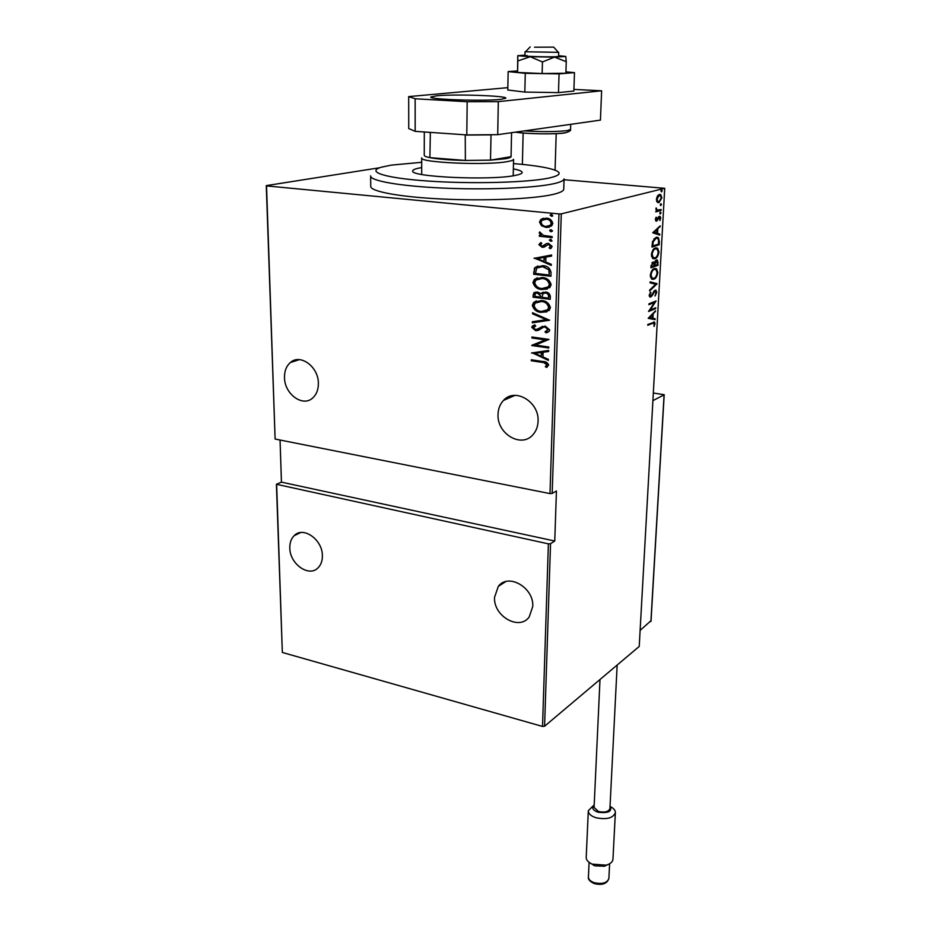 <?xml version="1.0" encoding="UTF-8"?>
<svg xmlns="http://www.w3.org/2000/svg" width="931" height="931" viewBox="0 0 931 931"><rect width="100%" height="100%" fill="white"/><g stroke="black" fill="none" stroke-linecap="round" stroke-linejoin="round"><path stroke-width="1.4" d="M498.038 414.4C498.201 408.767 500.028 404.112 503.485 400.423C514.878 387.215 539.445 401.831 538.06 421.312C537.85 426.654 536.151 431.1 532.974 434.672C521.546 448.463 496.817 433.881 498.038 414.4M494.536 597.306L498.341 586.344C508.256 572.716 534.15 587.682 532.753 606.535L529.192 616.985C519.242 631.078 493.279 616.101 494.536 597.306M289.809 547.917C289.716 542.773 291.159 538.7 294.138 535.697C303.087 525.864 322.638 539.619 322.382 555.772C322.429 560.741 321.044 564.686 318.239 567.631C309.243 577.779 289.669 564.046 289.809 547.917M284.502 377.509C284.409 371.027 286.376 366.034 290.367 362.531C300.271 353.338 318.577 366.826 318.367 383.363C318.402 389.624 316.528 394.476 312.758 397.933C302.808 407.475 284.421 394.046 284.502 377.509M551.536 216.318L550.093 215.142L551.594 214.246L552.77 215.98L551.536 216.318L550.093 215.142M551.059 231.819L549.884 230.085L551.129 229.759L552.56 230.935L551.059 231.819L549.627 230.632M550.78 241.315L549.337 240.14L550.838 239.267L552.025 240.978L550.78 241.315L549.337 240.14M534.033 258.364L551.594 254.989L551.571 256.095L545.915 257.107L545.764 262.042L551.315 264.299L551.28 265.405L534.58 258.015M541.912 289.553C537.396 289.32 534.406 286.969 532.951 282.5L534.313 279.451L542.179 277.508C546.73 277.729 549.721 280.103 551.14 284.63L549.849 287.539L542.447 289.378C537.932 289.134 534.941 286.795 533.486 282.326L532.951 282.5M541.26 312.42C536.768 312.141 533.789 309.79 532.334 305.356L533.626 302.412L541.516 300.504C546.055 300.76 549.022 303.134 550.43 307.626L549.209 310.442L541.795 312.222C537.292 311.955 534.324 309.604 532.869 305.182L532.334 305.356M549.744 329.935L549.081 331.459L545.88 332.833L545.042 331.75L547.975 329.667L545.135 327.049L543.436 327.223L538.269 330.4L535.651 330.668L531.752 327.409L532.357 326.059L534.72 324.884L535.732 325.943L533.498 327.77L535.604 329.679L545.182 326.071L549.744 329.935M531.508 353.024L548.673 350.428L548.638 351.487L543.11 352.244L542.971 356.969L548.394 359.343L548.371 360.402L532.043 352.709M542.575 362.45L531.298 360.739L531.322 359.785L542.773 361.507C545.566 361.356 547.533 362.531 548.662 365.022L546.613 367.431L545.322 366.639L546.916 364.684L543.099 362.229L531.298 360.739M548.778 347.007L548.743 347.985L531.706 345.517L545.345 339.896L531.904 337.976L531.938 336.999L549.011 339.431L535.36 345.064L548.778 347.007M549.593 320.229L532.311 322.824L532.346 321.754L546.276 319.659L532.555 313.828L532.579 312.746L549.593 320.229M550.233 299.363L532.998 297.175L533.8 292.823L537.408 291.985L541.039 293.731L545.519 292.008C548.138 292.171 549.744 293.602 550.337 296.279L550.233 299.363M551.059 272.655L550.943 276.286L533.614 274.226L535.139 267.337L542.75 265.696C547.335 265.754 550.105 268.07 551.059 272.655M538.863 244.667L540.748 242.549L541.819 243.387L540.434 244.865L542.11 246.284L546.474 243.585L548.464 243.375L552.095 246.366L551.268 248.077L550.279 248.705L549.104 247.867L550.512 246.226L548.499 244.411L544.123 247.122L542.145 247.309L538.863 244.667L540.864 242.642M552.13 237.603L539.328 236.253L539.352 235.24L541.237 235.427L539.189 232.901L539.654 231.924L543.46 235.45L552.164 236.567L552.13 237.603M541.516 225.744L539.491 222.125L540.667 219.635L546.299 218.145C549.686 218.273 551.85 220.03 552.793 223.452L551.652 225.942L546.032 227.432L541.516 225.744L539.491 222.125M280.056 440.037L281.441 482.142L554.76 541.016L550.535 543.681L544.588 726.227L639.225 646.44L664.722 188.306L561.288 213.862L552.176 493.442L550 493.593L558.961 213.909L266.534 185.897L275.111 439.048L266.278 185.618L379.801 167.731M550 493.593L275.111 439.048M564.058 179.73L664.722 188.306M544.588 726.227L542.529 726.448L282.337 652.456L276.414 484.283L548.382 543.855L550.535 543.681M542.529 726.448L548.382 543.855M276.658 484.9L282.337 652.456M281.441 482.142L276.414 484.283M554.76 541.016L556.435 490.998L552.176 493.442M657.1 202.074L656.39 199.257L657.426 195.976L659.369 194.404L660.777 194.66L661.86 197.838L658.927 202.679L657.1 202.074M661.08 210.418L655.796 211.884L656.634 210.743L656.099 207.95L656.972 210.069L661.126 209.51L661.08 210.418L655.82 211.535M655.296 219.472L656.157 217.191L656.599 220.205L658.52 216.888L660.16 216.411L660.742 218.157L659.904 220.6L659.73 217.249L656.576 221.113L655.296 219.472M659.357 241.548L659.183 244.76L651.979 247.087L652.538 241.548L656.157 237.312L658.333 237.58L659.357 241.548L658.613 241.466M658.054 265.288L650.874 267.802L652.945 262.018L654.412 262.658L656.355 259.982L657.484 260.121L658.054 265.288L650.897 267.372M657.03 283.874L649.629 290.984L649.687 290.018L655.668 284.269L650.071 282.838L650.117 281.872L657.042 283.652L655.61 284.258M655.715 307.742L655.668 308.615L648.535 311.513L654.54 302.447L648.895 304.693L648.942 303.809L656.087 300.981L650.117 310.011L655.715 307.742M652.538 323.29L647.79 325.303L647.836 324.43L654.551 322.126L655.005 323.685L654.062 326.444L654.004 323.045L647.825 324.791M648.174 318.309L655.54 310.791L653.143 314.061L652.91 318.297L655.11 318.739L655.052 319.682L648.174 318.309M656.739 292.392L655.017 296.046L656.006 292.648L654.912 291.135L651.898 296.058L649.757 296.954L649.221 295.255L650.583 292.136L649.954 295.08L650.792 296.174L654.97 290.251L656.041 290.356L656.739 292.392L656.006 292.299M653.818 279.207L651.525 278.963L650.292 275.32C651.118 271.165 652.48 268.919 654.365 268.547L656.541 268.78L657.833 272.527C657.007 276.565 655.668 278.8 653.818 279.207L652.131 279.277M654.935 258.702L652.678 258.422L651.386 254.663C652.224 250.497 653.597 248.263 655.482 247.949L657.623 248.205L658.962 252.068C658.136 256.13 656.797 258.341 654.935 258.702L653.318 258.76M652.747 232.785L660.219 225.849L657.786 228.979L657.554 233.378L659.765 234.123L659.718 235.101L652.747 232.785M660.382 213.979L659.835 213.234L660.486 212.152L661.033 212.896L660.102 213.955M660.847 205.542L660.3 204.785L660.94 203.714L661.487 204.471L660.579 205.518M661.604 191.798L661.045 191.03L661.697 189.959L662.255 190.727L661.347 191.774M558.961 213.909L561.288 213.862M653.678 322.033L654.121 323.162M654.272 323.581L655.005 323.685M653.446 322.964L651.642 323.173M654.691 311.629L655.494 311.734M652.34 313.956L653.143 314.061M652.235 314.061L652.2 314.783M652.014 318.134L652.91 318.297M652.014 318.181L655.11 318.739M654.202 318.623L654.156 319.508M649.559 317.622L652.212 318.158L652.387 314.806L649.559 317.622L652.212 318.158M651.595 314.701L652.387 314.806M654.784 308.114L655.668 308.615M654.761 308.498L648.826 310.907M648.919 304.204L654.54 302.447M654.924 301.435L654.26 302.412M649.489 309.93L650.117 310.011M654.679 291.1L654.004 291.031L654.679 291.1M653.504 291.682L654.19 291.764M651.13 295.965L651.898 296.058M650.827 296.151L649.861 296.931L650.769 297.047M650.175 292.706L650.978 292.8M649.244 294.987L649.954 295.08M649.244 295.895L649.838 296.081M655.098 290.216L655.796 291.473M650.117 282L657.042 283.652M655.098 268.384L656.809 270.665M657.111 272.446L657.833 272.527M654.679 277.88L652.91 279.102M654.784 269.315L652.48 269.85M650.385 276.879L652.445 278.346M654.318 269.443C652.794 269.769 651.7 271.631 651.037 275.006L652.084 278.136L653.865 278.322C655.366 277.973 656.448 276.135 657.1 272.83L656.076 269.641L653.399 269.338M650.315 274.924L651.037 275.006M653.05 261.995L654.412 262.658M656.471 259.947L657.239 261.297M657.461 262.461L658.205 262.542M654.097 262.623L653.934 263.566M656.018 260.843L655.226 260.843M652.643 262.891L651.84 262.879M651.723 265.416L651.665 266.638L653.969 265.835L653.585 263.007L652.91 262.914L651.723 265.416L651.013 265.335M650.944 266.557L651.665 266.638M651.991 262.81L652.91 262.914M654.749 264.986L654.714 265.579L657.367 264.66L656.972 260.971L656.308 260.878L654.749 264.986L654.016 264.904M653.993 265.498L654.714 265.579M654.016 262.973L654.935 263.077M655.389 260.773L656.308 260.878M656.134 247.809L657.914 250.102M658.24 251.998L658.962 252.068M655.89 257.328L654.016 258.609M655.843 248.74L653.492 249.322M651.502 256.339L653.62 257.817M655.436 248.845C653.911 249.136 652.806 250.974 652.142 254.372L653.236 257.608L654.982 257.817C656.495 257.503 657.565 255.688 658.229 252.348L657.17 249.066L654.516 248.752M651.421 254.291L652.142 254.372M658.298 244.166L659.183 244.76M658.264 244.667L652.003 246.68M656.821 237.172L658.38 239.325M656.506 238.127L653.934 238.836M652.771 245.935L658.496 244.108L658.543 239.942L657.752 238.406L656.099 238.22L653.19 241.874L652.771 245.935L652.049 245.865M652.468 241.804L653.19 241.874M655.18 238.127L656.099 238.22M659.253 226.722L660.172 226.838M659.253 226.745L656.867 228.886L657.786 228.979M656.867 228.886L656.832 229.643M656.646 233.122L657.554 233.378M656.634 233.285L659.765 234.123M658.857 234.03L658.811 234.798M657.03 229.654L653.236 232.156L656.832 233.146L657.03 229.654L654.156 232.238L656.832 233.146M653.236 232.156L654.156 232.238M655.89 217.633L656.588 217.703M655.319 219.251L655.948 219.309M660.16 216.411L659.241 216.318L659.776 217.295M660.091 218.087L660.742 218.157M658.124 217.528L658.811 217.598M657.554 218.89L658.205 218.948M656.658 220.181L657.414 220.519M656.483 220.426L655.773 220.984M655.855 221.043L656.576 221.113M660.079 212.477L661.033 212.896M660.102 212.815L659.858 213.571M655.983 208.265L656.634 208.323M655.878 208.835L656.506 208.893M656.029 209.975L657.554 210.301M660.545 204.04L661.487 204.471M660.568 204.389L660.323 205.134M659.497 194.37L660.742 195.859M661.219 197.779L661.86 197.838M659.579 201.468L657.996 202.597L658.927 202.679M659.264 195.312L657.728 195.557M656.564 201.061L658.054 201.678M659.323 195.324L657.042 199.083L657.903 201.585L658.973 201.759L661.208 198.012L660.416 195.533L658.403 195.242M656.402 199.036L657.042 199.083M661.289 190.285L662.255 190.727M661.324 190.657L661.08 191.39M531.834 360.53L531.845 359.855M547.067 367.163L545.322 366.639M545.845 366.418L546.648 365.383M547.44 364.463L543.099 362.229M548.638 351.348L543.11 352.244M548.382 359.96L532.032 352.814M541.248 356.212L541.877 352.267L534.766 353.384L541.248 356.212L541.353 352.488L534.766 353.384M548.755 347.705L531.706 345.517M532.241 345.098L545.345 339.896M545.869 339.687L531.904 337.976M532.439 337.778L532.462 337.08M547.859 332.239L545.88 332.833M546.404 332.635L545.613 331.599M546.485 331.296L547.975 329.667M548.499 329.469L545.135 327.049M545.659 326.851L543.436 327.223M538.514 330.296L535.651 330.668M536.186 330.47L531.752 327.409M532.288 327.212L534.429 324.977M538.362 329.05L539.573 327.968M540.108 327.77L542.517 326.292M549.604 320.113L532.311 322.824M532.846 322.638L532.869 321.672M532.555 313.828L546.276 319.659M533.091 313.631L533.102 312.967M532.869 305.182L534.161 302.238L536.489 300.818M546.916 311.873L541.795 312.222M545.741 310.989L548.138 309.627L549.185 307.253C548.115 303.518 545.729 301.539 542.017 301.318L537.606 301.737M541.493 301.493L535.255 303.052L534.091 305.543C535.209 309.22 537.606 311.187 541.283 311.431L547.614 309.814L548.65 307.439C547.591 303.704 545.205 301.725 541.493 301.493L542.017 301.318M550.244 299.119L532.998 297.175M533.533 296.989L533.056 294.999M533.591 294.824L535.209 292.09M541.667 292.916L541.039 293.731M542.203 292.741L543.169 292.125M546.02 292.823L542.913 293.707L542.063 297.326L548.487 298.141L549.057 296.489C549.046 294.301 548.033 293.09 546.02 292.823L544.158 293.056M537.943 292.811L535.383 293.451L534.778 296.407L540.294 297.105L540.841 296.244L537.943 292.811L536.314 293.009M540.841 296.244L537.408 292.986M540.294 297.105L540.317 296.43M549.057 296.489L548.534 296.663C548.51 294.487 547.498 293.265 545.496 292.997M548.487 298.141L548.534 296.663M533.486 282.326L534.848 279.277L537.42 277.787M547.312 289.064L542.447 289.378M546.218 288.156L548.778 286.736L549.884 284.281C548.813 280.51 546.416 278.532 542.68 278.346L538.467 278.718M542.145 278.52L535.953 280.08L534.708 282.663C535.837 286.376 538.246 288.331 541.935 288.552L548.243 286.911L549.348 284.455C548.289 280.685 545.88 278.706 542.145 278.52L542.68 278.346M550.954 276.053L533.614 274.226M534.15 274.051L533.672 271.875M534.208 271.712L534.394 268.256M534.929 268.093L537.827 265.94M543.25 266.545L536.78 268.012L535.406 273.423L549.185 275.064L549.418 270.106L543.25 266.545L539.014 266.871M549.418 270.106L542.715 266.708M549.185 275.064L548.883 270.281M551.571 256.037L545.915 257.107M551.292 265.032L534.569 258.213M543.995 261.32L544.635 257.259L537.373 258.62L543.995 261.32L544.111 257.421L537.373 258.62M543.809 245.959L546.474 243.585M550.71 248.484L549.104 247.867M549.639 247.716L550.512 246.226M551.047 246.075L548.499 244.411M549.034 244.259L547.824 244.422M544.146 247.111L542.145 247.309M542.68 247.157L539.41 244.516M549.872 239.989L550.419 239.255M552.141 237.393L539.328 236.253M539.864 236.113L539.887 235.287M539.189 232.901L541.237 235.427M539.736 232.75L539.957 232.087M550.163 230.492L550.721 229.748M540.038 221.985L541.702 218.925M542.238 218.797L543.588 218.261M549.36 227.152L546.032 227.432M546.567 227.292L542.051 225.605M548.638 226.175L550.791 225.162L551.746 223.161C551.047 220.519 549.406 219.146 546.811 219.053L544.332 219.251M546.276 219.181L542.005 220.344L541.062 222.288C541.807 224.918 543.471 226.291 546.066 226.408L550.256 225.302L551.21 223.3C550.512 220.659 548.871 219.285 546.276 219.181L546.811 219.053M550.628 215.014L551.222 214.246M421.696 162.297L391.311 165.124L381.617 167.149C365.476 171.641 384.398 178.03 427.736 181.021C470.865 184.059 526.958 182.639 548.347 178.17C560.427 175.575 562.359 172.794 554.154 169.861C546.276 167.266 532.718 165.183 513.481 163.6M370.643 176.18L370.747 186.223C369.851 191.39 399.446 197 442.295 199.025C485.074 201.073 532.753 199.025 552.502 194.556C559.729 192.926 563.476 191.158 563.744 189.249L564.081 178.88C563.825 180.684 560.066 182.36 552.828 183.907C533.044 188.132 485.237 190.029 442.365 188.05C399.399 186.095 369.735 180.754 370.643 175.843M513.365 168.895C519.3 170.036 522.244 171.257 522.198 172.538C522.035 173.585 519.696 174.551 515.204 175.424C490.905 180.742 408.546 176.913 412.77 170.815C413.003 169.617 415.913 168.558 421.475 167.627L421.696 167.592M424.303 131.969L424.257 155.268C424.187 156.082 426.061 156.874 429.889 157.653L465.372 160.458L490.497 160.144L505.393 158.736C508.978 158.119 510.863 157.432 511.061 156.676L511.072 156.524M513.214 175.773L513.563 159.306C513.423 160.132 511.433 160.877 507.593 161.563C487.029 165.648 418.275 162.599 421.696 157.863M491.033 134.716L490.497 160.144L511.061 156.676L511.561 132.702L511.072 156.629M430.355 132.388L429.889 157.653C437.919 159.154 449.743 160.097 465.372 160.458L465.244 134.809M490.916 134.855L465.64 135.065M429.959 132.586L428.132 132.237M534.534 47.202L553.701 47.109L534.534 47.202M558.705 52.345L525.037 51.764L524.944 55.802C523.816 56.442 549.465 57.14 556.645 56.651L558.588 56.384L558.705 52.345M664.094 394.849L652.899 400.633M650.932 620.756L640.109 630.403M664.199 394.709L651.013 621.245M594.211 804.896C591.36 807.654 592.57 810.086 597.853 812.169C608.374 813.508 612.447 811.425 610.061 805.943M610.887 806.909C613.936 808.562 615.426 810.482 615.368 812.67C613.029 818.198 606.512 819.874 595.828 817.697C590.859 815.998 588.345 813.682 588.299 810.726L593.291 805.757M608.164 864.48L604.417 866.237L594.886 865.83L590.463 863.258M588.299 810.878L586.216 857.37C586.204 860.081 588.206 862.327 592.256 864.131L606.058 865.167C610.305 863.991 612.61 862.059 612.947 859.371L612.959 859.22M617.16 665.048L609.921 808.585C608.56 811.797 604.754 812.775 598.505 811.518L594.083 807.445L599.995 679.514M436.592 95.812L430.832 97.033C428.12 99.466 483.969 101.363 500.866 99.361L505.824 98.209C507.732 95.765 454.514 93.95 436.592 95.812M507.837 87.654L408.686 96.603L415.145 98.767L467.176 101.723L498.306 101.642L601.624 90.796L573.915 89.411M415.145 98.767L415.168 131.341L466.803 134.925L467.176 101.723M415.168 131.341L408.744 128.571L408.686 96.603M498.306 101.642L497.713 134.669L600.425 120.122L601.624 90.796M497.713 134.669L466.803 134.925M517.834 60.934L517.578 72.443L517.741 55.697L517.834 60.934L530.205 56.733L542.459 61.935L554.55 57.117L565.78 56.454L558.6 55.697M524.956 55.115L517.741 55.697L530.205 56.733L554.55 57.117L566.257 61.702L565.78 56.454M527.027 55.511L524.944 55.79M542.459 61.935L542.133 73.537L565.873 73.212L566.257 61.702M517.578 72.443L542.133 73.537M517.205 70.931L508.151 71.582L525.282 73.328L559.066 73.863L558.484 92.611L573.857 91.052L574.485 72.641L565.92 71.827M559.066 73.863L574.485 72.641M508.151 71.582L507.791 89.993L524.828 92.076L558.484 92.611M525.282 73.328L524.828 92.076M652.34 293.952L652.957 294.021M652.084 245.121L652.817 245.19M650.897 621.536L664.094 394.709L653.318 393.033M609.619 863.782L608.874 878.515C607.07 883.787 602.206 885.486 594.315 883.612C589.823 881.506 587.857 879.295 588.415 876.955C588.439 879.376 590.335 881.273 594.094 882.646C602.159 884.415 607.082 883.03 608.874 878.515L608.874 878.399M524.269 130.91C542.098 131.923 556.377 131.83 567.095 130.619L570.54 129.444M564.896 132.935C555.912 134.471 525.55 133.994 515.413 132.155M514.971 395.372L503.485 400.423M505.661 581.631L498.341 586.344M300.678 532.555L294.138 535.697M299.363 359.645L290.367 362.531M654.551 322.126L653.748 322.01M650.269 296.128L649.361 296.023M656.041 290.356L655.145 290.251M656.541 268.78L655.633 268.675M652.084 278.136L651.176 278.032M654.028 262.146L653.12 262.042M657.484 260.121L656.576 260.017M657.623 248.205L656.716 248.112M653.236 257.608L652.317 257.503M658.333 237.58L657.414 237.486M656.972 210.069L656.041 209.987M660.777 194.66L659.858 194.579M657.903 201.585L656.983 201.503M421.696 158.002L421.685 174.469M553.852 47.283L558.216 52.183M556.203 133.599L555.074 170.187M523.129 132.982L522.384 164.403M530.205 46.887L525.631 51.612M664.14 394.697L653.329 393.01M604.417 866.237L606.058 865.167M612.947 859.371L615.368 812.67M588.415 876.955L589.079 862.35M593.827 865.446L592.256 864.131M570.715 124.323L570.54 129.502C571.145 130.363 569.656 131.399 566.095 132.598C556.866 134.506 527.737 134.076 515.739 132.109"/></g></svg>
